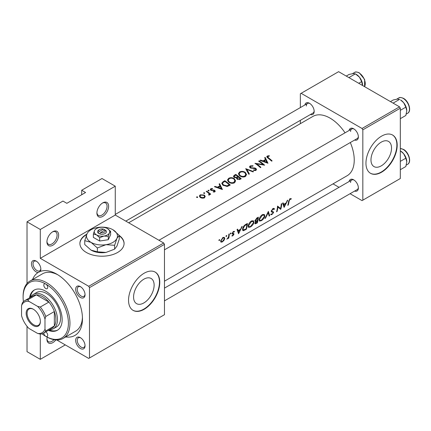 <?xml version="1.0" encoding="UTF-8"?>
<svg xmlns="http://www.w3.org/2000/svg" width="431" height="431" viewBox="0 0 431 431"><rect width="100%" height="100%" fill="white"/><g stroke="black" fill="none" stroke-linecap="round" stroke-linejoin="round"><path stroke-width="0.65" d="M96.91 213.022A8.281 4.784 -60 0 1 102.767 202.877A8.281 4.784 -60 0 1 108.628 206.255A8.281 4.784 -60 0 1 102.767 216.4A8.281 4.784 -60 0 1 96.91 213.022M96.927 212.542A7.176 4.143 120 0 0 98.397 215.403A7.176 4.143 120 0 0 103.93 213.48A7.176 4.143 120 0 0 107.066 206.255A7.176 4.143 120 0 0 105.579 202.969A7.176 4.143 120 0 0 102.362 203.125M46.931 241.877A8.281 4.784 -60 0 1 52.787 231.733A8.281 4.784 -60 0 1 58.643 235.11A8.281 4.784 -60 0 1 52.787 245.255A8.281 4.784 -60 0 1 46.931 241.877M46.947 241.403A7.176 4.143 120 0 0 48.417 244.258A7.176 4.143 120 0 0 53.95 242.335A7.176 4.143 120 0 0 57.086 235.11A7.176 4.143 120 0 0 55.599 231.824A7.176 4.143 120 0 0 52.383 231.98M55.814 339.93A8.281 4.784 -60 0 1 49.91 343.437A8.281 4.784 -60 0 1 46.931 339.267A8.281 4.784 -60 0 1 47.184 337.15M86.868 234.157A22.089 12.752 0 0 0 86.367 234.437A22.089 12.752 0 0 0 79.902 243.456A22.089 12.752 0 0 0 93.538 255.238A22.089 12.752 0 0 0 117.609 252.469A22.089 12.752 0 0 0 124.08 243.456A22.089 12.752 0 0 0 119.236 235.488M124.074 243.634A22.089 12.752 0 0 0 119.236 235.849M86.674 234.626A22.089 12.752 0 0 0 86.367 234.798A22.089 12.752 0 0 0 79.902 243.634M391.537 148.065A14.535 8.394 120 0 0 388.525 141.411A14.535 8.394 120 0 0 377.324 145.306A14.535 8.394 120 0 0 370.978 159.933A14.535 8.394 120 0 0 373.989 166.587A14.535 8.394 120 0 0 385.19 162.692A14.535 8.394 120 0 0 391.537 148.065M397.188 145.161A22.089 12.752 120 0 0 392.614 135.048A22.089 12.752 120 0 0 375.595 140.969A22.089 12.752 120 0 0 365.951 163.198A22.089 12.752 120 0 0 370.525 173.31A22.089 12.752 120 0 0 387.55 167.39A22.089 12.752 120 0 0 397.188 145.161M370.369 173.219A22.089 12.752 120 0 0 387.334 167.104A22.089 12.752 120 0 0 396.876 144.983A22.089 12.752 120 0 0 392.458 134.962M154.126 285.133A14.535 8.394 120 0 0 151.114 278.48A14.535 8.394 120 0 0 139.913 282.375A14.535 8.394 120 0 0 133.572 297.002A14.535 8.394 120 0 0 136.579 303.656A14.535 8.394 120 0 0 147.779 299.76A14.535 8.394 120 0 0 154.126 285.133M159.777 282.23A22.089 12.752 120 0 0 155.203 272.117A22.089 12.752 120 0 0 138.184 278.038A22.089 12.752 120 0 0 128.54 300.267A22.089 12.752 120 0 0 133.114 310.379A22.089 12.752 120 0 0 150.139 304.458A22.089 12.752 120 0 0 159.777 282.23M132.958 310.282A22.089 12.752 120 0 0 149.929 304.173A22.089 12.752 120 0 0 159.465 282.052A22.089 12.752 120 0 0 155.047 272.031M31.468 263.788A6.627 3.825 60 0 1 36.156 261.084A6.627 3.825 60 0 1 40.837 269.197A6.627 3.825 60 0 1 40.272 271.46L38.09 272.537A6.627 3.825 60 0 1 31.468 263.788M36.56 261.342A5.522 3.189 -120 0 0 34.173 261.261A5.522 3.189 -120 0 0 33.031 263.788A5.522 3.189 -120 0 0 35.439 269.348A5.522 3.189 -120 0 0 39.695 270.824A5.522 3.189 -120 0 0 40.821 268.718M75.673 289.309A6.627 3.825 60 0 1 80.355 286.604A6.627 3.825 60 0 1 85.042 294.718A6.627 3.825 60 0 1 80.355 297.422A6.627 3.825 60 0 1 75.673 289.309M80.764 286.857A5.522 3.189 -120 0 0 78.377 286.782A5.522 3.189 -120 0 0 77.23 289.309A5.522 3.189 -120 0 0 79.643 294.863A5.522 3.189 -120 0 0 83.9 296.345A5.522 3.189 -120 0 0 85.026 294.238M75.673 340.35A6.627 3.825 60 0 1 80.355 337.645A6.627 3.825 60 0 1 85.042 345.759A6.627 3.825 60 0 1 80.355 348.463A6.627 3.825 60 0 1 75.673 340.35M80.764 337.899A5.522 3.189 -120 0 0 78.377 337.823A5.522 3.189 -120 0 0 77.23 340.35A5.522 3.189 -120 0 0 79.643 345.904A5.522 3.189 -120 0 0 83.9 347.386A5.522 3.189 -120 0 0 85.026 345.279M349.099 181.521A6.627 3.825 60 0 1 353.689 179.835A6.627 3.825 60 0 1 358.376 187.954A6.627 3.825 60 0 1 354.621 191.084M354.099 180.093A5.522 3.189 -120 0 0 351.712 180.013A5.522 3.189 -120 0 0 350.565 182.539M349.099 130.48A6.627 3.825 60 0 1 353.689 128.794A6.627 3.825 60 0 1 358.376 136.913A6.627 3.825 60 0 1 354.621 140.048M354.099 129.052A5.522 3.189 -120 0 0 351.712 128.971A5.522 3.189 -120 0 0 350.565 131.498M304.895 104.959A6.627 3.825 60 0 1 309.49 103.273A6.627 3.825 60 0 1 314.172 111.392A6.627 3.825 60 0 1 310.417 114.527M309.894 103.532A5.522 3.189 -120 0 0 307.508 103.451A5.522 3.189 -120 0 0 306.366 105.983M32.535 279.563A36.446 21.044 60 0 1 38.09 272.537M40.272 271.46A36.446 21.044 60 0 1 56.693 274.116A36.446 21.044 60 0 1 82.466 318.751A36.446 21.044 60 0 1 65.668 336.95M57.894 274.838A33.133 19.131 -120 0 0 42.47 273.825L29.976 281.039A33.133 19.131 60 0 1 46.543 282.682A33.133 19.131 60 0 1 68.184 311.877A33.133 19.131 60 0 1 63.109 338.427A33.133 19.131 60 0 1 46.543 336.789L45.761 336.336A2.758 1.595 -120 0 0 47.141 336.471A2.758 1.595 -120 0 0 47.572 334.278A2.758 1.595 -120 0 0 45.794 331.848M284.115 207.44L287.768 200.162L287.235 200.469L286.227 202.872L283.749 204.299L283.119 202.845L282.585 203.157L284.115 207.44M270.673 214.552L271.859 214.627L273.566 212.58L273.453 211.907L271.859 211.292L271.735 210.829L272.898 209.197L274.008 209.504L274.504 208.933L274.068 208.442L272.942 208.572L271.244 211.104L271.632 212.025L272.877 212.375L273.071 212.887L272.085 214.04L271.201 213.959L270.673 214.552L270.916 214.778M272.818 208.647L274.008 209.504M271.266 210.985L272.036 211.432L271.271 210.953M271.25 211.438L272.877 212.375L273.071 212.887M261.326 220.704C263.179 219.535 264.359 218.011 264.871 216.13L264.316 214.444L262.328 214.697C260.599 215.926 259.527 217.515 259.123 219.476L259.484 221.081L261.326 220.704L260.879 220.446M250.395 227.018C252.248 225.849 253.428 224.325 253.94 222.439L253.385 220.758L251.397 221.011C249.662 222.234 248.595 223.829 248.186 225.785L248.552 227.39L250.395 227.018L249.948 226.76M226.34 236.517L226.835 235.752L226.415 235.509L225.925 236.28L226.34 236.517M226.835 235.752L226.415 235.509L226.835 235.752M219.26 240.606L219.762 239.841L219.336 239.593L218.846 240.363L219.26 240.606M219.762 239.841L219.336 239.593L219.762 239.841M228.721 238.176A34.238 19.767 -120 0 0 229.319 233.909L228.829 234.189A34.238 19.767 60 0 1 228.705 235.671L228.408 237.185L226.846 239.2L228.365 237.858A34.238 19.767 60 0 1 228.231 238.462L228.721 238.176L228.344 237.955M231.846 235.924L232.74 235.919L233.979 234.254L233.904 233.715L232.659 233.101L233.43 231.986L234.178 231.991L234.539 231.399L233.435 231.452L232.169 233.408L232.277 233.968L233.483 234.561L231.932 235.978M232.853 235.418L232.341 235.445M232.174 233.726L233.413 234.259M233.656 233.57L232.783 233.462M288.247 205.048A34.238 19.767 -120 0 0 289.056 201.315L289.966 199.343L290.979 199.273L291.308 198.643L290.036 198.702L288.571 201.541A34.238 19.767 60 0 1 287.757 205.334L288.247 205.048L287.903 204.849M238.558 233.742L242.217 226.464L241.678 226.771L240.67 229.173L238.192 230.601L237.562 229.147L237.028 229.459L238.558 233.742M230.687 234.011L231.183 233.246L230.757 232.999L230.273 233.769L230.687 234.011M231.183 233.246L230.757 232.999L231.183 233.246M220.92 242.152L222.288 241.953L223.964 240.396L224.761 238.591L224.314 237.33L222.908 237.535L220.629 240.977L220.984 242.19M247.399 223.468L245.708 224.449C243.978 225.51 242.944 227.008 242.594 228.947L242.901 230.612L243.628 230.655L246.408 229.206A34.238 19.767 -120 0 0 247.399 223.468M257.339 222.897A34.238 19.767 -120 0 0 258.336 217.154L256.854 218.011L254.958 220.72L255.211 221.577L255.788 221.599L254.904 223.161L255.039 223.894L257.339 222.897L256.946 222.665M269.677 215.775L268.357 211.368L264.979 218.485L265.507 218.183L268.217 212.666L269.149 216.076L269.677 215.775L269.025 215.398M281.745 203.642L281.254 203.922A34.238 19.767 60 0 1 280.586 208.496L277.537 206.066A34.238 19.767 60 0 1 276.546 211.81L277.036 211.524A34.238 19.767 -120 0 0 277.925 207.069L280.748 209.38A34.238 19.767 -120 0 0 281.745 203.642M164.464 281.184L347.144 175.713A34.238 19.767 -120 0 0 354.239 160.041A34.238 19.767 -120 0 0 350.317 142.532M345.053 132.818A34.238 19.767 -120 0 0 312.906 116.413L128.664 222.784M267.974 163.252L265.173 157.412L264.639 157.724L265.561 159.422L263.082 160.849L260.518 160.1L259.985 160.407L267.974 163.252M253.051 165.736L250.195 165.892L249.527 166.84L250.109 167.799L255.508 168.812L255.782 169.329L255.4 169.884L253.633 169.884L253.525 170.434L255.906 170.434L256.504 169.507L255.976 168.505L254.84 167.982L251.343 167.799L250.255 166.942L250.756 166.258L252.868 166.199L253.051 165.736M245.374 176.516L246.548 174.609L245.314 172.389C243.418 171.182 241.505 171.059 239.582 172.017L238.386 173.741L239.593 175.724C241.495 177.098 243.423 177.362 245.374 176.516M234.442 182.825L235.612 180.923L234.383 178.698C232.487 177.497 230.574 177.373 228.651 178.332L227.455 180.056L228.662 182.038C230.563 183.412 232.487 183.671 234.442 182.825M222.423 189.554L219.616 183.714L219.083 184.026L220.004 185.723L217.526 187.151L214.967 186.402L214.433 186.709L222.423 189.554M208.997 190.895L208.997 190.324L208.087 190.286L208.087 190.847L208.997 190.895L208.997 190.324L208.997 190.895M208.087 190.286L208.087 190.847L208.087 190.286M204.655 193.406L204.655 192.835L203.744 192.797L203.744 193.357L204.655 193.406L204.655 192.835L204.655 193.406M203.744 192.797L203.744 193.357L203.744 192.797M197.576 197.495L197.576 196.919L196.665 196.881L196.665 197.446L197.576 197.495L197.576 196.919L197.576 197.495M196.665 196.881L196.665 197.446L196.665 196.881M204.369 197.921L205.231 196.488L204.364 195.06L200.237 194.817L199.364 196.03L200.226 197.446L202.193 198.244L204.369 197.921M210.716 194.155A34.238 19.767 -120 0 0 206.724 191.159L206.228 191.445A34.238 19.767 60 0 1 207.575 192.361L208.857 193.444L208.755 195.189L209.321 195.06L209.638 193.95A34.238 19.767 60 0 1 210.226 194.44L210.716 194.155M209.714 194.413L209.638 194.731M209.175 194.139L208.922 195.178M211.217 190.437L211.282 189.047L212.494 188.88L212.451 188.439L210.764 188.74L210.263 189.435L210.748 190.195L213.814 190.524L214.315 190.734L214.331 191.472L213.221 191.526L213.232 192L214.821 191.887L215.247 191.245L214.783 190.437L213.986 190.06L211.734 190.093L210.975 189.495L210.975 190.33M214.315 190.734L214.331 192.043M224.804 180.724L223.107 181.699L221.739 183.299L222.983 185.222L227.234 186.483L230.273 185.023A34.238 19.767 -120 0 0 224.804 180.724L224.804 181.419M236.517 178.418L236.517 177.798L237.045 179.124L240.137 179.328L241.204 178.709A34.238 19.767 -120 0 0 235.735 174.41L234.259 175.261L233.435 176.327L234.065 177.34L236.517 177.798L236.457 178.105M253.541 171.592L245.692 168.661L248.843 174.302L249.366 173.995L246.882 169.431L253.013 171.894L253.541 171.592M259.144 160.892L258.654 161.178A34.238 19.767 60 0 1 262.948 164.426L254.942 163.322A34.238 19.767 60 0 1 260.405 167.627L260.895 167.341A34.238 19.767 -120 0 0 256.596 163.828L264.612 165.197A34.238 19.767 -120 0 0 259.144 160.892L259.144 161.501M272.112 160.865A34.238 19.767 -120 0 0 268.475 157.838L267.823 156.405L269.37 156.13L269.24 155.677L267.29 156.022L266.735 156.76L267.931 158.08A34.238 19.767 60 0 1 271.622 161.151L272.112 160.865M267.532 157.778L267.823 156.405M65.286 344.902L40.293 359.33L27.018 351.669L27.018 326.289M27.018 283.506L27.018 221.809L62.942 201.072L66.843 203.324L85.586 192.506L81.685 190.249L81.685 194.758M89.492 357.978L164.464 314.695L164.464 244.355L89.492 287.639L89.492 357.978L88.711 358.43L56.752 339.978M350.074 193.708L362.045 200.62L400.313 178.526L400.313 108.192L362.827 129.833L362.045 128.481L399.532 106.84L338.615 71.67L300.353 93.764L300.353 107.583M362.045 128.481L301.134 93.311M300.353 123.665L300.353 120.335M339.03 187.334L333.028 183.865M362.827 200.173L362.827 129.833M399.532 106.84L400.313 108.192M164.464 300.87L357.234 189.575A5.522 3.189 -120 0 0 358.36 187.469M125.787 221.125L313.03 113.019A5.522 3.189 -120 0 0 314.156 110.907M164.464 249.829L357.234 138.54A5.522 3.189 -120 0 0 358.36 136.428M89.492 287.639L88.711 286.286L40.293 258.331L40.293 229.475L27.018 221.809M88.711 286.286L163.683 243.003L115.266 215.047L40.293 258.331M81.685 190.249L101.991 178.526L115.266 186.192L115.266 215.047M40.293 359.33L40.293 334.079L37.61 333.438A17.671 10.204 -120 0 0 44.98 329.182L44.98 319.139A17.671 10.204 -120 0 0 37.61 306.382L28.915 301.361A17.671 10.204 -120 0 0 21.55 305.617L21.55 315.654A17.671 10.204 -120 0 0 28.915 328.417L37.61 333.438M163.683 243.003L164.464 244.355M63.109 338.427L75.603 331.213A33.133 19.131 -120 0 0 82.434 317.351M40.293 229.475L115.266 186.192M46.947 338.793A7.176 4.143 120 0 0 48.417 341.654A7.176 4.143 120 0 0 53.994 339.682M200.237 195.566L200.237 194.817M204.364 195.873L204.364 195.06M203.885 197.506L200.717 197.161L200.054 196.094L200.727 195.141L203.868 195.34L204.531 196.482L203.885 198.141M200.717 197.759L200.717 197.161M206.724 191.768L206.724 191.159M210.764 190.206L210.764 188.74M212.451 188.875L212.451 188.439M211.734 190.561L211.734 190.093M212.752 190.545L212.752 190.044M213.986 190.567L213.986 190.06M214.783 191.903L214.783 190.437M214.967 186.855L214.967 186.402M217.526 187.636L217.526 187.151M220.004 186.467L220.004 185.723M219.616 184.991L219.616 183.714M221.394 188.573L218.345 187.426L220.295 186.294L221.394 189.107M218.345 187.916L218.345 187.426M224.874 181.376A34.238 19.767 60 0 1 229.217 184.797L227.002 185.847L223.473 184.937L222.525 183.477L222.822 182.739L224.874 181.376M229.217 185.632L229.217 184.797M227.002 186.515L227.002 185.847M223.473 185.572L223.473 184.937M234.383 179.458L234.383 178.698M228.651 179.129L228.651 178.332M233.855 182.324C232.277 183.024 230.709 182.836 229.152 181.758L228.188 180.174L229.227 178.687C230.784 177.906 232.336 178.008 233.893 178.984L234.857 180.713L233.855 182.324L233.855 183.1M229.152 182.388L229.152 181.758M235.735 175.105L235.735 174.41M234.259 176.16L234.259 175.261M240.153 178.482L239.485 178.865L237.524 178.833L237.169 178.165L238.402 176.99A34.238 19.767 60 0 1 240.153 178.482L240.153 179.318M239.485 179.635L239.485 178.865M237.524 179.447L237.524 178.833M237.842 176.548L236.425 177.276L234.556 177.055L234.189 176.435L235.805 175.067A34.238 19.767 60 0 1 237.842 176.548L237.842 177.324M236.425 177.814L236.425 177.276M234.556 177.626L234.556 177.055M245.314 173.143L245.314 172.389M239.582 172.815L239.582 172.017M244.786 176.015C243.208 176.71 241.64 176.521 240.083 175.444L239.119 173.86L240.164 172.373C241.716 171.597 243.273 171.694 244.824 172.675L245.794 174.399L244.786 176.015L244.786 176.791M240.083 176.074L240.083 175.444M246.882 170.622L246.882 169.431M250.195 167.853L250.195 165.892M250.61 168.068L250.61 167.519M251.343 168.279L251.343 167.799M254.84 168.483L254.84 167.982M255.976 170.39L255.976 168.505M253.633 170.46L253.633 169.884M255.4 170.628L255.4 169.884M256.596 164.47L256.596 163.828M262.948 164.901L262.948 164.426M260.518 160.553L260.518 160.1M263.082 161.334L263.082 160.849M265.561 160.165L265.561 159.422M265.173 158.694L265.173 157.412M266.951 162.271L263.901 161.124L265.852 159.993L266.951 162.805M263.901 161.614L263.901 161.124M267.29 157.584L267.29 156.022M269.24 156.141L269.24 155.677M290.015 198.713L290.979 199.273M289.751 198.896L290.322 199.224M289.524 199.09L289.966 199.343M237.319 230.1L238.192 230.601M238.898 232.659L238.365 231.054L240.32 229.922L238.898 232.659L238.138 232.217M237.519 230.563L238.365 231.054M239.841 229.648L240.32 229.922M232.12 235.558L232.74 235.919M232.158 233.532L233.316 234.2M233.031 231.754L233.43 231.986M232.287 232.885L232.659 233.101M232.196 233.225L233.979 234.254M223.678 240.234L223.964 240.396M221.814 241.678L222.288 241.953M224.233 238.284L224.761 238.591M222.407 241.446L221.389 241.608L221.119 240.687L222.875 238.079L223.953 237.923L224.271 238.866L222.407 241.446M220.737 240.466L221.119 240.687M222.455 237.837L222.875 238.079M246.009 228.98L246.408 229.206M242.556 230.03L243.628 230.655M246.866 224.373A34.238 19.767 60 0 1 246.079 228.936L243.348 229.965L243.084 228.667L244.663 225.79L246.866 224.373L246.349 224.077M242.701 228.446L243.084 228.667M244.248 225.553L244.663 225.79M253.476 222.175L253.94 222.439M250.535 226.48L248.989 226.776L248.676 225.505L251.375 221.626L253.029 221.405L253.45 222.725L250.535 226.48M248.299 225.284L248.676 225.505M250.89 221.345L251.375 221.626M254.953 221.119L255.788 221.599M257.016 222.628L256.348 223.01L255.4 222.87L257.431 220.844A34.238 19.767 60 0 1 257.016 222.628M255.47 223.285L255.071 222.682M256.634 220.764L257.102 221.033M256.973 220.58L257.431 220.844M257.533 220.257L256.197 220.963L255.631 220.984L255.448 220.44L257.803 218.059A34.238 19.767 60 0 1 257.533 220.257M255.071 220.219L255.448 220.44M256.596 218.172L257.102 218.463M257.28 217.763L257.803 218.059M264.413 215.861L264.871 216.13M261.472 220.166L259.92 220.462L259.613 219.19L262.307 215.311L263.961 215.091L264.381 216.416L261.472 220.166M259.23 218.975L259.613 219.19M261.827 215.031L262.307 215.311M267.888 212.478L268.217 212.666M273.502 208.356L274.504 208.933M272.446 208.933L272.898 209.197M271.358 210.608L271.735 210.829M271.239 211.238L273.566 212.58M271.034 214.148L271.859 214.627M271.325 211.702L272.252 212.235M278.668 207.392L278.668 207.694M280.295 209.116L280.748 209.38M277.483 206.815L277.925 207.069M276.686 211.325L277.036 211.524M277.505 206.568L280.586 208.496M282.876 203.798L283.749 204.299M284.449 206.357L283.921 204.752L285.877 203.626L284.449 206.357L283.695 205.916M283.07 204.262L283.921 204.752M285.397 203.346L285.877 203.626M42.012 333.809A32.029 18.49 -120 0 0 45.761 336.336A32.029 18.49 -120 0 0 68.405 323.261A32.029 18.49 -120 0 0 45.761 284.034A2.758 1.595 -120 0 0 44.377 283.894A2.758 1.595 -120 0 0 43.957 286.109A2.758 1.595 -120 0 0 45.761 288.544A2.758 1.595 -120 0 0 47.141 288.678A2.758 1.595 -120 0 0 47.561 286.464A2.758 1.595 -120 0 0 45.761 284.034A32.029 18.49 -120 0 0 23.112 297.11A32.029 18.49 -120 0 0 23.425 301.619M48.337 330.378A23.193 13.393 -120 0 0 57.355 330.27A23.193 13.393 -120 0 0 60.911 311.683A23.193 13.393 -120 0 0 45.761 291.248A23.193 13.393 -120 0 0 34.162 290.101A23.193 13.393 -120 0 0 29.561 297.853M49.118 329.925A23.193 13.393 -120 0 0 57.738 330.033M43.806 332.991A2.758 1.595 -120 0 0 45.761 336.336L46.543 336.789M23.112 297.11L23.112 296.205A33.133 19.131 60 0 1 29.976 281.039M30.763 297.164A19.88 11.475 60 0 1 33.478 294.319L36.603 292.52A19.88 11.475 60 0 1 46.543 293.5A19.88 11.475 60 0 1 59.526 311.02A19.88 11.475 60 0 1 56.483 326.951L53.358 328.756A19.88 11.475 60 0 1 49.538 329.683M34.561 289.885A23.193 13.393 -120 0 0 30.342 297.406M358.754 83.291L361.625 81.631L362.59 85.51M348.894 77.602L355.376 73.857L359.47 77.187L361.625 81.631M346.255 76.077L349.132 74.418L353.221 73.582L355.376 73.857M362.595 85.241A8.835 5.102 -120 0 0 359.47 77.187A8.835 5.102 -120 0 0 355.979 74.218M406.794 161.803A8.835 5.102 60 0 0 403.669 153.748A8.835 5.102 -120 0 0 400.544 150.979L403.669 153.748L405.83 158.193L406.794 161.803L405.83 166.528L400.313 169.712M400.313 161.377L405.83 158.193M406.794 110.762A8.835 5.102 60 0 0 403.669 102.707A8.835 5.102 -120 0 0 400.544 99.938L403.669 102.707L405.83 107.152L406.794 110.762L405.83 115.486L400.313 118.67M400.313 110.336L405.83 107.152M393.099 103.122L399.58 99.378L397.425 99.098L393.331 99.938L390.454 101.597M33.262 309.194L33.262 309.194A10.048 5.802 60 0 1 40.369 321.499A10.048 5.802 60 0 1 33.262 325.604A10.048 5.802 60 0 1 26.156 313.294A10.048 5.802 60 0 1 33.262 309.194M33.505 309.334A9.385 5.42 -120 0 0 29.039 309A9.385 5.42 -120 0 0 27.6 316.521A9.385 5.42 -120 0 0 33.731 324.791A9.385 5.42 -120 0 0 38.429 325.26A9.385 5.42 -120 0 0 40.369 321.224M44.98 329.182L45.761 330.927A18.775 10.84 60 0 1 43.434 333.206L52.022 328.25A18.775 10.84 -120 0 0 54.349 325.965L54.349 311.538A18.775 10.84 -120 0 0 48.881 302.066A18.775 10.84 -120 0 0 42.637 296.657A18.775 10.84 -120 0 0 36.387 294.852A18.775 10.84 -120 0 0 33.246 295.731L24.659 300.687A18.775 10.84 60 0 1 27.799 299.814L28.915 301.361M33.478 294.319A19.88 11.475 60 0 1 43.418 295.305A19.88 11.475 60 0 1 56.402 312.825A19.88 11.475 60 0 1 53.358 328.756M37.61 306.382L40.293 307.028L48.881 302.066L36.387 294.852L27.799 299.814M45.761 330.927L54.349 325.965A18.775 10.84 -120 0 0 54.349 311.538L45.761 316.499L44.98 319.139M21.55 305.617L22.331 302.971A18.775 10.84 60 0 1 24.659 300.687M40.293 307.028A18.775 10.84 60 0 1 45.761 316.499M43.434 333.206A18.775 10.84 60 0 1 40.293 334.079M103.418 229.103L99.001 231.652L98.085 233.085L99.744 233.925A4.418 2.548 0 0 0 105.11 233.532A4.418 2.548 0 0 0 105.794 230.434L103.418 229.103A3.313 1.913 0 0 0 99.647 229.475A3.313 1.913 0 0 0 99.001 231.652M99.647 229.475L98.866 229.928A4.418 2.548 0 0 0 98.182 233.026M93.365 234.044L96.522 234.89L99.68 237.686L103.99 236.043L108.3 236.35L108.3 239.706L110.611 234.728L110.611 231.372L107.454 228.575A7.731 4.461 0 0 0 99.987 227.417A7.731 4.461 0 0 0 94.518 230.574L93.365 234.044L93.365 237.395L99.68 241.037L108.3 239.706M99.68 237.686L99.68 241.037M108.3 236.35L109.458 232.885L110.611 231.372M87.051 233.747A15.462 8.927 0 0 0 91.054 242.373A15.462 8.927 0 0 0 105.988 244.684A15.462 8.927 0 0 0 116.925 238.37A15.462 8.927 0 0 0 112.922 229.745A15.462 8.927 0 0 0 97.988 227.439A15.462 8.927 0 0 0 87.051 233.747L84.74 240.681L84.74 244.528L91.054 250.125A15.462 8.927 0 0 0 105.988 252.437L97.368 251.817L91.054 250.125M84.74 240.681L91.054 242.373L97.368 247.97L105.988 244.684L114.614 245.304L114.614 249.15L105.988 252.437M97.368 247.97L97.368 251.817M114.614 245.304L116.925 238.37L119.236 235.342L119.236 239.194L116.925 246.123L114.614 249.15M119.236 235.342L112.922 229.745M94.518 230.574A7.731 4.461 0 0 0 96.522 234.89A7.731 4.461 0 0 0 103.99 236.043A7.731 4.461 0 0 0 109.458 232.885A7.731 4.461 0 0 0 107.454 228.575M99.744 233.925L100.558 232.557L104.975 230.003L105.794 230.434M100.558 232.557A3.313 1.913 0 0 0 104.329 232.18A3.313 1.913 0 0 0 104.975 230.003M104.329 230.38L104.329 229.475M223.107 182.475L223.107 181.699M228.834 185.847L228.834 185.018M237.513 177.55L237.513 176.732M253.202 168.397L253.202 167.896M268.475 158.489L268.475 157.838M288.635 201.072L289.056 201.315M244.889 229.604L245.304 229.847M245.724 224.438L246.241 224.734M255.836 223.258L256.273 223.511M364.54 86.636A8.835 5.102 -120 0 0 359.001 72.887A8.835 5.102 -120 0 0 354.584 72.451C355.273 71.686 356.857 71.821 359.33 72.855L364.642 79.455L364.583 86.658M400.313 148.55L403.535 149.412C408.89 152.218 411.847 162.298 407.618 164.313A8.835 5.102 -120 0 0 408.976 157.234A8.835 5.102 -120 0 0 403.2 149.444A8.835 5.102 -120 0 0 400.313 148.598M398.783 97.966C399.478 97.207 401.062 97.341 403.535 98.37C408.89 101.183 411.847 111.257 407.618 113.272A8.835 5.102 -120 0 0 408.976 106.193A8.835 5.102 -120 0 0 403.2 98.408A8.835 5.102 -120 0 0 398.783 97.966L396.66 99.195M200.054 196.094L200.054 197.306M204.531 196.482L204.531 197.818M209.17 194.182L209.17 195.124M214.536 191.143L214.536 192M222.525 183.477L222.525 184.824M228.188 180.174L228.188 181.618M234.857 180.713L234.857 182.534M237.163 178.165L237.163 179.215M234.189 176.435L234.189 177.421M239.119 173.86L239.119 175.304M245.794 174.399L245.794 176.22M250.255 166.942L250.255 167.891M255.782 169.329L255.782 170.498M233.37 234.222L232.164 233.527M221.389 241.608L220.607 241.155M223.953 237.923L223.102 237.433M243.326 229.955L242.529 229.497M248.989 226.776L248.132 226.28M253.029 221.405L251.909 220.758M255.459 223.274L254.958 222.989M255.631 220.984L254.98 220.602M259.92 220.462L259.063 219.966M263.961 215.091L262.84 214.444M272.909 212.397L271.244 211.432M351.712 128.971L158.942 240.266M354.584 72.451L352.461 73.674M164.464 288.118L351.712 180.013M407.618 164.313L406.282 165.084M115.266 214.444L307.508 103.451M407.618 113.272L406.282 114.043"/></g></svg>
